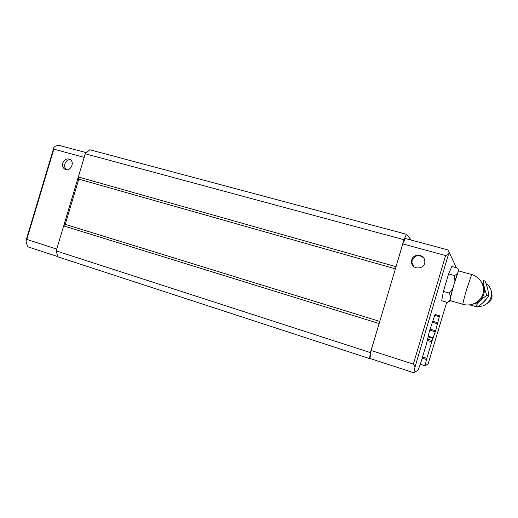 <?xml version="1.0" encoding="UTF-8"?>
<svg xmlns="http://www.w3.org/2000/svg" width="518" height="518" viewBox="0 0 518 518"><rect width="100%" height="100%" fill="white"/><g stroke="black" fill="none" stroke-linecap="round" stroke-linejoin="round"><path stroke-width="0.78" d="M486.842 295.318C482.096 298.601 478.373 302.285 475.686 306.365L477.402 306.973C482.245 303.788 485.949 300.123 488.519 295.985L486.842 295.318C484.647 289.84 483.495 284.868 483.385 280.4L485.068 281.132C487.373 286.545 488.526 291.498 488.519 295.985M481.986 283.003C487.755 290.313 482.31 302.998 472.96 304.118M462.794 304.293L450.174 300.628L450.284 298.368L453.833 284.881L458.016 272.319L458.903 270.972M449.909 301.126L447.442 302.421L441.692 300.744L443.389 291.407L448.582 273.918L451.864 266.485L457.64 268.078L459.032 271.011M447.442 302.421L449.889 300.349L450.686 296.367L449.268 293.097L452.719 288.636L454.946 281.132L454.474 275.563L457.349 273.931L458.683 270.72M454.474 275.563L448.582 273.918M449.268 293.097L443.389 291.407M450.304 300.667L450.077 301.036L449.889 300.349M450.686 296.367L452.719 288.636M454.946 281.132L457.349 273.931M469.645 304.869L477.402 306.973M491.485 292.126L492.087 295.856C491.737 299.54 489.911 302.221 486.609 303.891M486.039 283.618L487.432 284.615C490.306 287.14 491.686 290.397 491.569 294.379C490.935 300.149 487.924 304.034 482.543 306.034L478.017 306.539M84.194 157.388L53.846 149.145L53.911 147.423L55.478 146.115L58.54 145.221L86.454 152.726M57.699 256.572L27.655 246.769L25.9 240.915L53.911 147.423M56.734 249.08L26.794 239.42L25.9 240.915M62.82 163.041C64.517 159.24 66.997 158.087 70.26 159.596C75.421 162.846 69.613 172.695 64.666 169.101C62.801 167.677 62.186 165.656 62.82 163.041M53.846 149.145L26.794 239.42M371.115 350.505L402.803 243.92L405.329 238.481L447.805 249.903L449.242 252.357L448.51 254.241L445.597 255.542L413.345 364.135L371.115 350.505L369.962 358.469L369.535 358.579L57.757 256.805L56.19 250.906L85.276 153.775L89.808 149.754L406.488 234.291L411.247 240.074M402.803 243.92L445.597 255.542M446.743 302.221L428.108 363.921L425.064 365.805L426.476 359.557L431.727 341.757L435.632 330.775L439.568 315.779L435.029 314.452L429.487 331.002L426.722 342.974L420.875 362.516L418.071 370.137L413.811 372.779L415.073 366.835L448.51 254.241M449.242 252.357L456.306 267.709M413.345 364.135L415.073 366.835M369.962 358.469L413.811 372.779M411.758 259.861C413.435 252.972 424.805 254.17 424.812 261.292C425.518 269.302 412.283 270.513 411.551 262.555L411.758 259.861M420.24 364.251L425.064 365.805M369.535 358.579L370.396 352.603L379.312 322.915M56.19 250.906L370.396 352.603M63.675 225.9L379.04 323.53M64.148 225.44L65.249 224.372L379.759 321.413M65.249 224.372L78.801 179.131L395.389 268.855M395.836 267.34L403.962 239.698L406.488 234.291M78.328 176.975L395.946 266.666M78.801 179.131L78.471 177.622M85.276 153.775L403.962 239.698M430.057 329.072L435.632 330.775M429.746 330.121L435.269 331.811M66.544 169.762C64.815 168.318 64.258 166.349 64.879 163.85C65.941 161.02 67.787 159.648 70.429 159.719M413.882 266.666L411.972 262.937L412.173 260.263C414.931 255.167 418.686 254.293 423.452 257.647M458.728 270.927L471.587 274.482C480.005 276.735 485.372 285.878 482.944 293.894C480.633 301.949 471.199 306.798 462.911 304.325C462.568 304.111 463.895 298.867 466.893 288.584L471.71 274.521M488.027 290.52L488.26 292.178M487.088 298.051L482.841 302.81M422.202 358.197L426.476 359.557M432.154 322.164L437.691 323.834M428.399 336.324L433.113 337.775M428.244 336.914L432.918 338.358M427.641 339.102L432.141 340.494M427.35 340.397L431.727 341.757M422.565 356.973L426.806 358.326M434.699 315.313L439.368 316.705M432.647 321.199L437.943 322.798M458.883 270.454L458.398 269.619M492.087 295.856L491.569 294.379M487.432 284.615L486.072 283.702M66.33 169.736L64.666 169.101M411.972 262.937L411.551 262.555"/></g></svg>

